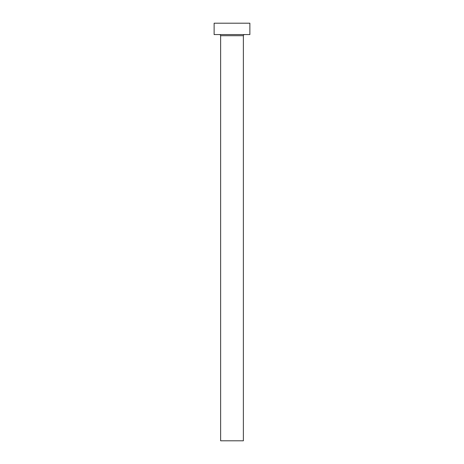 <?xml version="1.0" encoding="UTF-8"?>
<svg xmlns="http://www.w3.org/2000/svg" width="464" height="464" viewBox="0 0 464 464"><rect width="100%" height="100%" fill="white"/><g stroke="black" fill="none" stroke-linecap="round" stroke-linejoin="round"><path stroke-width="0.7" d="M243.374 35.711A1.137 1.137 0 0 1 244.511 34.574A1.137 1.137 0 0 0 243.374 35.711L220.626 35.711L220.626 440.8L243.374 440.8L243.374 35.711L243.374 440.8L220.626 440.8L220.626 35.711A1.137 1.137 0 0 0 219.489 34.574A1.137 1.137 0 0 1 220.626 35.711L243.374 35.711M214.124 23.2L214.124 34.574L249.876 34.574L249.876 23.2L214.124 23.2L214.124 34.574L249.876 34.574L249.876 23.2L214.124 23.2"/></g></svg>
